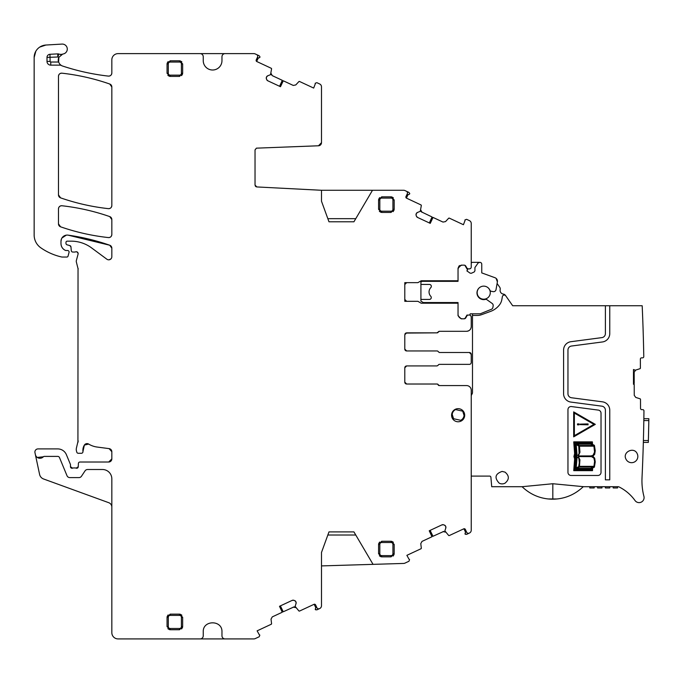 <?xml version="1.0" encoding="UTF-8"?>
<svg xmlns="http://www.w3.org/2000/svg" width="683" height="683" viewBox="0 0 683 683"><rect width="100%" height="100%" fill="white"/><g stroke="black" fill="none" stroke-linecap="round" stroke-linejoin="round"><path stroke-width="1.02" d="M321.488 565.908L373.046 564.354L353.931 531.903L328.975 531.903L321.488 552.47L321.488 605.727A3.116 3.116 0 0 1 319.687 608.553L319.687 608.553M373.046 564.354L403.696 563.432A3.116 3.116 0 0 0 404.917 563.142L408.946 561.255L409.569 559.642A0.623 0.623 0 0 0 409.057 559.283L406.872 555.339L420.967 548.765A0.623 0.623 0 0 0 421.326 548.125L420.771 543.642L422.017 541.397L432.006 536.736L429.24 530.793L441.927 524.877L443.6 524.809A2.186 2.186 0 0 0 441.927 524.877M444.385 525.09L445.623 526.226A2.186 2.186 0 0 0 444.385 525.09L443.6 524.809M445.623 526.226L445.709 526.422A2.186 2.186 0 0 1 445.786 528.087L445.709 526.422M448.611 535.404L449.329 535.54A0.623 0.623 0 0 1 448.611 535.404L444.864 530.879L445.786 528.087M449.329 535.54L463.928 528.762L465.61 532.373L463.928 528.762L465.362 529.445A1.246 1.246 0 0 0 463.706 528.838M465.362 529.445L466.685 532.27A1.87 1.87 0 0 0 469.17 533.175L466.626 534.362L465.191 534.234L466.626 534.362L464.986 533.799L465.977 530.759L465.874 531.997M469.434 533.047A3.116 3.116 0 0 0 471.236 530.221L471.236 390.258A4.679 4.679 0 0 0 466.557 385.579L439.237 385.579A1.246 1.246 0 0 1 438.076 384.802A1.246 1.246 0 0 0 436.924 384.017L406.658 384.017L404.788 382.147A1.87 1.87 0 0 0 406.658 384.017L404.788 382.147L404.788 367.796L406.658 365.926L437.103 365.926L438.264 365.14A1.246 1.246 0 0 1 439.417 364.363L469.366 364.363A1.87 1.87 0 0 0 471.236 362.494L471.236 354.383L469.366 352.505L439.417 352.505L438.264 351.728A1.246 1.246 0 0 0 437.103 350.951L406.658 350.951L404.788 349.073A1.87 1.87 0 0 0 406.658 350.951L404.788 349.073L404.788 334.73L406.658 332.852L436.924 332.852L439.237 331.298L466.557 331.298C469.4 331.016 470.963 329.454 471.236 326.611L471.236 316.946A1.87 1.87 0 0 0 469.366 315.068L468.401 315.068A1.87 1.87 0 0 0 467.078 315.614L465.772 317.877L464.15 318.816A1.87 1.87 0 0 0 465.772 317.877L464.15 318.816L461.162 318.816L458.037 315.691L458.037 303.218L421.206 303.218L417.902 301.314L404.788 301.314L404.788 282.651L417.911 282.651L421.206 280.756L423.255 280.756L422.128 281.336L458.037 281.336L458.037 280.756L421.206 280.756M467.078 268.351A1.87 1.87 0 0 0 468.401 268.897L467.078 268.351L465.772 266.088A1.87 1.87 0 0 0 464.15 265.149L461.162 265.149L458.037 268.274L458.037 280.756M466.959 268.897L469.366 268.897A1.87 1.87 0 0 0 471.236 267.044L471.236 223.461A3.116 3.116 0 0 0 469.434 220.635L466.626 219.328L464.986 219.883A0.623 0.623 0 0 0 465.046 220.507L463.424 224.716L449.329 218.142A0.623 0.623 0 0 0 448.611 218.287L445.529 221.591L443.011 222.077L433.013 217.425L430.247 223.358L417.561 217.442L416.425 216.212A2.186 2.186 0 0 0 417.561 217.442M416.143 215.418L416.212 213.753A2.186 2.186 0 0 0 416.143 215.418L416.425 216.212M416.212 213.753L416.306 213.557A2.186 2.186 0 0 1 417.535 212.422L416.306 213.557M421.326 205.557L420.967 204.917A0.623 0.623 0 0 1 421.326 205.557L420.267 211.337L417.535 212.422M420.967 204.917L406.394 198.096L408.075 194.484L406.394 198.096L405.984 196.559A1.246 1.246 0 0 0 406.59 198.215M405.984 196.559L407.307 193.724A1.87 1.87 0 0 0 406.402 191.24L404.959 190.566A3.116 3.116 0 0 0 403.644 190.275L372.491 190.275L353.931 221.787L328.975 221.787L321.488 201.212L321.488 190.275L256.808 186.937L255.032 185.067L255.032 149.961L256.407 148.16L318.483 145.778L321.488 142.662A3.116 3.116 0 0 1 318.483 145.778A3.116 3.116 0 0 0 321.488 142.662L321.488 86.818A3.116 3.116 0 0 0 319.687 83.983L316.878 82.677L315.239 83.232A0.623 0.623 0 0 0 315.29 83.855L313.676 88.064L299.581 81.499A0.623 0.623 0 0 0 298.855 81.636L295.773 84.94L293.255 85.435L283.266 80.773L280.491 86.707L267.804 80.79L266.677 79.561A2.186 2.186 0 0 0 267.804 80.79M266.387 78.776L266.464 77.102A2.186 2.186 0 0 0 266.387 78.776L266.677 79.561M266.464 77.102L266.558 76.906A2.186 2.186 0 0 1 267.787 75.779L266.558 76.906M271.569 68.915L271.219 68.266A0.623 0.623 0 0 1 271.569 68.915L270.519 74.686L267.787 75.779M271.219 68.266L256.637 61.453L258.328 57.833L256.637 61.453L256.236 59.908A1.246 1.246 0 0 0 256.842 61.564M256.236 59.908L257.551 57.082A1.87 1.87 0 0 0 256.646 54.589L255.211 53.923A3.116 3.116 0 0 0 253.888 53.624L225.083 53.624A3.116 3.116 0 0 0 221.966 56.749L221.966 60.65A9.357 9.357 0 0 1 212.601 70.008A9.357 9.357 0 0 1 203.244 60.65L203.244 56.749A3.116 3.116 0 0 0 200.128 53.624L118.074 53.624A6.241 6.241 0 0 0 111.833 59.865L111.833 73.004C111.594 75.062 110.433 76.095 108.358 76.103A3.116 3.116 0 0 0 111.833 73.004C111.594 75.062 110.433 76.095 108.358 76.103C92.734 74.319 77.444 70.955 62.512 66.012A227.123 227.123 0 0 0 108.358 76.103C92.734 74.319 77.444 70.955 62.512 66.012A6.241 6.241 0 0 1 61.436 65.542A3.116 3.116 0 0 0 59.916 65.141L59.916 64.347L61.436 65.542M78.144 253.76L78.084 254.093A1.87 1.87 0 0 0 75.625 251.856A3.116 3.116 0 0 1 74.541 252.053L72.833 252.053A1.562 1.562 0 0 1 71.28 250.627L70.955 246.922L69.811 245.556L70.955 246.922A1.562 1.562 0 0 0 69.811 245.556L67.13 244.838A1.562 1.562 0 0 1 65.969 243.327L65.969 242.414A1.246 1.246 0 0 1 67.224 241.159L71.16 241.159A34.321 34.321 0 0 1 91.573 247.895L106.855 259.207A3.116 3.116 0 0 0 111.833 256.697L111.833 248.177L109.741 245.231L68.087 235.14L109.741 245.231L111.833 248.177A3.116 3.116 0 0 0 109.741 245.231A218.389 218.389 0 0 0 68.087 235.14A6.241 6.241 0 0 0 60.983 241.321L60.983 243.549A7.487 7.487 0 0 0 65.312 250.345A1.562 1.562 0 0 0 65.969 250.49L67.532 250.49A1.562 1.562 0 0 1 69.043 252.454L68.061 256.116A1.246 1.246 0 0 1 66.849 257.039L62.221 257.039A3.116 3.116 0 0 1 61.521 256.962A59.276 59.276 0 0 1 40.835 247.818A15.598 15.598 0 0 1 34.15 235.012L34.15 57.5L35.84 51.225L34.15 57.5A12.482 12.482 0 0 1 45.898 45.035L61.999 44.088A4.994 4.994 0 0 1 67.241 48.442A4.994 4.994 0 0 1 63.263 53.966A6.241 6.241 0 0 0 62.682 54.111A6.241 6.241 0 0 1 58.866 54.042A3.116 3.116 0 0 0 57.696 53.88L49.953 54.29A3.116 3.116 0 0 0 47.007 57.406L47.007 61.402A3.748 3.748 0 0 0 50.747 65.141L59.916 65.141M78.084 254.093L76.376 260.479A3.116 3.116 0 0 0 76.376 262.093L78.144 269.093A3.116 3.116 0 0 0 78.033 268.282L77.93 442.396A6.241 6.241 0 0 0 78.144 440.783L76.479 447.792A6.241 6.241 0 0 0 76.479 451.028L76.778 452.12A1.562 1.562 0 0 0 78.28 453.281L81.405 453.281A1.562 1.562 0 0 0 82.95 451.531L84.368 445.094A9.98 9.98 0 0 0 82.95 451.531L84.368 445.094L88.645 444.061A3.116 3.116 0 0 0 84.368 445.094L88.645 444.061A21.839 21.839 0 0 0 97.131 447.049L109.118 448.629L111.833 451.719A3.116 3.116 0 0 0 109.118 448.629L111.833 451.719L111.833 458.899L108.717 462.015A3.116 3.116 0 0 0 111.833 458.899L108.717 462.015L79.945 462.015A1.562 1.562 0 0 0 78.391 463.509L78.255 466.754L76.137 468.154A1.562 1.562 0 0 0 78.255 466.754L76.137 468.154A3.116 3.116 0 0 0 75.019 467.94L73.704 467.94A3.116 3.116 0 0 0 72.586 468.154L70.469 466.694A1.562 1.562 0 0 0 72.586 468.154L70.469 466.694L70.469 464.824A1.562 1.562 0 0 0 70.349 464.227L66.396 454.69A9.357 9.357 0 0 0 57.748 448.91L38.017 448.91A3.116 3.116 0 0 0 34.97 452.684L35.371 454.562A4.679 4.679 0 0 0 43.362 456.79A1.246 1.246 0 0 1 44.267 456.398L57.748 456.398A1.87 1.87 0 0 1 59.481 457.559L66.994 475.692A3.116 3.116 0 0 0 69.871 477.613L78.887 477.613A3.116 3.116 0 0 0 81.49 476.222L85.025 470.894A3.116 3.116 0 0 1 87.62 469.503L102.476 469.503A9.357 9.357 0 0 1 111.833 478.86L111.833 632.671A6.241 6.241 0 0 0 118.074 638.912L200.128 638.912A3.116 3.116 0 0 0 203.244 635.788L203.244 631.886C202.663 619.814 222.538 619.814 221.966 631.886L221.966 635.788A3.116 3.116 0 0 0 225.083 638.912L253.888 638.912A3.116 3.116 0 0 0 255.211 638.614L259.19 636.761L259.822 635.147A0.623 0.623 0 0 0 259.309 634.789L257.124 630.844L271.219 624.271A0.623 0.623 0 0 0 271.569 623.63L271.023 619.139L272.269 616.894L282.258 612.233L279.492 606.299L292.179 600.383L293.852 600.306A2.186 2.186 0 0 0 292.179 600.383M294.638 600.596L295.867 601.723A2.186 2.186 0 0 0 294.638 600.596L293.852 600.306M295.867 601.723L295.961 601.919A2.186 2.186 0 0 1 296.029 603.593L295.961 601.919M298.855 610.901L299.581 611.046A0.623 0.623 0 0 1 298.855 610.901L295.116 606.384L296.029 603.593M299.581 611.046L314.171 604.259L315.853 607.879L314.171 604.259L315.614 604.942A1.246 1.246 0 0 0 313.958 604.335M315.614 604.942L316.929 607.768A1.87 1.87 0 0 0 319.422 608.673L316.878 609.859L315.444 609.74L316.878 609.859L315.239 609.304L316.229 606.256L316.118 607.503M458.139 421.77A6.548 6.548 0 0 0 464.688 415.221A6.548 6.548 0 0 0 458.139 408.665A6.548 6.548 0 0 0 451.583 415.221A6.548 6.548 0 0 0 458.139 421.77M111.833 205.54L111.833 86.963A3.116 3.116 0 0 0 109.741 84.018A218.389 218.389 0 0 0 61.948 73.183A3.116 3.116 0 0 0 58.482 76.291L58.482 194.911A3.116 3.116 0 0 0 60.582 197.857A218.389 218.389 0 0 0 108.375 208.648A3.116 3.116 0 0 0 111.833 205.54C111.594 207.598 110.441 208.631 108.375 208.648C92.034 206.838 76.103 203.244 60.582 197.857L58.482 194.911L60.582 197.857C76.103 203.244 92.034 206.838 108.375 208.648C110.441 208.631 111.594 207.598 111.833 205.54M381.703 541.26L391.06 541.26L394.176 544.377L394.176 553.742L391.06 556.858L381.703 556.858L378.578 553.742L378.578 544.377L381.703 541.26L381.703 542.507L391.06 542.507A1.87 1.87 0 0 1 392.93 544.377L392.93 553.742A1.87 1.87 0 0 1 391.06 555.612L381.703 555.612L381.703 556.858M111.833 234.474L111.833 219.542A3.116 3.116 0 0 0 109.741 216.596A218.389 218.389 0 0 0 61.948 205.754A3.116 3.116 0 0 0 58.482 208.853L58.482 223.87A3.116 3.116 0 0 0 60.582 226.816A218.389 218.389 0 0 0 108.375 237.573A3.116 3.116 0 0 0 111.833 234.474C111.594 236.531 110.441 237.564 108.375 237.573C92.043 235.78 76.112 232.194 60.582 226.816L58.482 223.87L60.582 226.816C76.112 232.194 92.043 235.78 108.375 237.573C110.441 237.564 111.594 236.531 111.833 234.474M170.178 60.804L167.053 63.92L167.053 73.286L170.178 76.402L179.535 76.402L182.651 73.286L182.651 63.92L179.535 60.804L170.178 60.804L170.178 62.051L179.535 62.051A1.87 1.87 0 0 1 181.405 63.92L181.405 73.286A1.87 1.87 0 0 1 179.535 75.156L170.178 75.156L170.178 76.402M170.178 614.137L167.053 617.261L167.053 626.618L170.178 629.735L179.535 629.735L182.651 626.618L182.651 617.261L179.535 614.137L170.178 614.137L170.178 615.383L179.535 615.383A1.87 1.87 0 0 1 181.405 617.261L181.405 626.618A1.87 1.87 0 0 1 179.535 628.488L170.178 628.488L170.178 629.735M391.06 212.43L394.176 209.305L394.176 199.948L391.06 196.832L381.703 196.832L378.578 199.948L378.578 209.305L381.703 212.43L391.06 212.43L391.06 211.184L381.703 211.184A1.87 1.87 0 0 1 379.825 209.305L379.825 199.948A1.87 1.87 0 0 1 381.703 198.079L391.06 198.079L391.06 196.832M355.775 535.02L327.84 535.02M255.032 149.961L256.407 148.16L255.041 149.867M255.766 186.553L255.22 185.878M407.623 194.527L406.598 195.244L409.057 194.399L409.774 193.605L408.946 192.427L409.774 193.605L408.946 192.427L406.402 191.24M409.057 194.399L409.569 194.04L409.057 194.399M429.342 222.94L432.057 216.972L421.411 211.867M421.112 211.499L420.771 210.048L421.095 211.482M449.329 218.142L448.611 218.287M459.761 265.482L458.037 268.274L459.061 265.969M404.788 284.529L406.658 282.651L404.788 284.529A1.87 1.87 0 0 1 406.658 282.651M406.658 301.314L404.788 299.436L406.658 301.314A1.87 1.87 0 0 1 404.788 299.436M461.162 318.816L458.037 315.691L461.162 318.816M405.77 333.073L437.103 332.852A1.246 1.246 0 0 0 438.264 332.075A1.246 1.246 0 0 1 439.417 331.298L438.264 332.075L439.417 331.298L466.557 331.298A4.679 4.679 0 0 0 470.485 329.163M404.985 333.885L405.301 333.432M405.77 366.148L406.658 365.926L404.814 367.463M404.985 366.959L405.301 366.506M406.658 384.017L437.103 384.017A1.246 1.246 0 0 1 438.264 384.802A1.246 1.246 0 0 0 439.417 385.579L438.264 384.802L439.417 385.579L466.557 385.579M430.145 530.375L432.971 536.283L443.719 531.417M420.967 548.765L421.326 548.125M280.397 605.872L283.223 611.789L293.972 606.914M294.441 606.922L295.773 607.597L294.475 606.922M271.219 624.271L271.569 623.63M75.625 251.856L76.505 251.754M76.897 251.839L78.135 253.393M110.962 258.866L109.118 259.796L110.962 258.866M60.983 241.321L61.47 238.888M61.914 238.034L66.328 235.14M65.312 250.345C62.554 248.919 61.111 246.657 60.983 243.549C61.111 246.657 62.554 248.919 65.312 250.345L65.969 250.49L65.312 250.345M45.898 45.035L39.734 47.093L45.898 45.035M58.866 54.042L57.859 56.996A9.357 9.357 0 0 0 58.9 57.287L58.584 62.162L58.9 57.295A6.241 6.241 0 0 0 58.542 62.025L59.916 64.347M60.889 54.973L62.657 54.119L58.9 57.287M257.867 57.876L256.851 58.593L259.309 57.748L260.018 56.962L259.19 55.775L260.018 56.962L259.19 55.775L256.646 54.589M259.309 57.748L259.822 57.389L259.309 57.748M279.586 86.289L282.301 80.321L272.269 75.642L271.023 73.397L271.339 74.831M299.581 81.499L298.855 81.636M109.741 216.596L111.833 219.542L109.741 216.596C94.22 211.192 78.289 207.581 61.948 205.754C78.289 207.581 94.22 211.192 109.741 216.596M58.482 208.853C58.729 206.795 59.882 205.762 61.948 205.754C59.882 205.762 58.721 206.795 58.482 208.853M61.948 73.183C78.289 75.002 94.211 78.613 109.741 84.018L111.833 86.963L109.741 84.018C94.211 78.613 78.289 75.002 61.948 73.183C59.882 73.201 58.721 74.234 58.482 76.291C58.721 74.234 59.882 73.201 61.948 73.183M432.006 536.736L429.342 530.751M467.385 533.064L468.231 533.346M471.193 327.277L471.193 327.277A4.679 4.679 0 0 0 471.236 326.611A4.679 4.679 0 0 1 470.536 329.086M433.013 217.425L430.145 223.315M407.461 192.674L407.136 191.855M283.266 80.773L280.397 86.664M257.713 56.032L257.389 55.203M282.258 612.233L279.586 606.248M317.638 608.57L318.474 608.843M393.391 542.302L391.692 541.32M393.135 556.064L394.117 554.365M379.372 555.817L381.071 556.79M379.628 542.046L378.647 543.745M168.103 61.598L167.122 63.297M181.866 61.846L180.167 60.872M181.61 75.617L182.592 73.918M167.847 75.361L169.546 76.342M168.103 614.931L167.122 616.629M181.866 615.187L180.167 614.205M181.61 628.949L182.592 627.25M167.847 628.693L169.546 629.675M393.135 211.636L394.117 209.937M379.372 211.38L381.071 212.362M379.628 197.618L378.647 199.316M393.391 197.874L391.692 196.892M62.051 237.821L64.475 235.712M77.017 251.89L77.922 252.719M37.283 457.439L43.362 456.79M439.417 364.363L469.366 364.363M405.813 333.056L406.658 332.852M443.011 531.605L445.529 532.1M422.017 212.293L420.771 210.048M327.84 218.671L355.775 218.671M372.491 190.275L321.488 190.275M272.269 75.642L271.023 73.397M293.255 607.11L295.773 607.597M471.236 362.494L471.236 360.342M256.321 186.843L255.032 185.067M240.834 53.624L185.853 53.624M35.371 454.562L39.588 474.403A6.241 6.241 0 0 0 43.55 478.971L108.751 502.697A4.679 4.679 0 0 1 111.833 507.102M240.834 638.912L185.853 638.912M469.477 268.897A1.87 1.87 0 0 1 469.366 268.897L470.587 268.445M470.655 315.589L471.236 316.903M469.375 352.505A1.87 1.87 0 0 1 471.236 354.375L471.236 356.526M464.15 318.816L465.772 317.877M471.236 316.946L471.236 318.816M439.237 352.505L469.366 352.505M424.476 303.218L420.916 301.16L420.916 299.427L429.47 299.427A1.87 1.87 0 0 0 430.811 296.328A6.241 6.241 0 0 1 430.811 287.628A1.887 1.887 0 0 0 429.479 284.444L420.916 284.444L420.916 281.959L422.128 281.336M458.037 303.218L458.037 302.552L423.323 302.552M458.037 314.445A4.679 4.679 0 0 0 462.408 318.816M634.072 370.109L633.474 369.512L635.361 370.195L639.971 368.7A0.623 0.623 0 0 0 640.398 368.103L640.364 359.104A1.246 1.246 0 0 1 641.61 357.849L642.532 357.849A1.246 1.246 0 0 0 643.779 356.577A1871.907 1871.907 0 0 0 642.182 305.753L512.694 305.753L505.437 295.38A3.116 3.116 0 0 0 503.311 294.083A3.748 3.748 0 0 1 500.169 289.592A3.116 3.116 0 0 0 499.674 287.15L497.104 283.488L497.386 281.891L496.029 289.609A2.493 2.493 0 0 1 493.117 291.632L491.273 291.291A1.87 1.87 0 0 1 489.899 290.198A6.736 6.736 0 0 0 481.037 286.698A6.736 6.736 0 0 0 477.537 295.56A6.736 6.736 0 0 0 485.365 299.41A1.87 1.87 0 0 1 486.911 299.7L492.144 303.44A2.493 2.493 0 0 1 493.152 305.899L492.887 307.427A2.493 2.493 0 0 1 491.359 309.305L480.286 313.779L470.211 313.821A1.246 1.246 0 0 1 468.956 315.068L466.959 315.068L464.884 318.662M496.106 278.374L497.386 281.891A3.748 3.748 0 0 0 494.979 277.716L481.754 272.901L481.754 264.219A1.87 1.87 0 0 0 479.876 262.349L478.194 262.878L474.933 267.54L474.933 270.835L474.198 271.971L471.364 273.268L470.126 273.157L466.882 270.878L467.548 269.922L464.884 265.303M464.15 265.149L462.724 265.149A4.679 4.679 0 0 0 458.037 269.828M420.916 284.444L420.916 299.427M471.236 263.518A1.246 1.246 0 0 1 472.482 262.349L479.218 262.349A1.246 1.246 0 0 0 478.194 262.878M461.042 265.465L460.129 265.935M494.979 277.716L481.754 272.901M641.96 479.526L642.029 477.613M642.541 465.797L642.404 469.076L642.541 465.797M557.166 498.949L548.236 498.957A43.695 43.695 0 0 0 557.166 498.949C567.086 497.881 575.778 493.8 583.239 486.706L617.867 486.706A3.116 3.116 0 0 1 619.276 487.039A43.678 43.678 0 0 1 635.028 500.537A4.994 4.994 0 0 0 643.924 496.379A62.401 62.401 0 0 1 642.011 477.869A1871.907 1871.907 0 0 0 642.746 460.59L643.01 453.102A1871.907 1871.907 0 0 0 643.958 410.901A1.246 1.246 0 0 0 642.712 409.638L641.781 409.638A1.246 1.246 0 0 1 640.534 408.391L640.5 399.393A0.623 0.623 0 0 0 640.065 398.804L635.762 397.421L634.251 395.346L634.208 384.281L633.474 384.281L633.474 369.512M643.36 441.85L643.343 442.405L643.36 441.85M643.343 442.405L648.338 442.405L648.824 420.566L648.85 418.688L643.856 418.688L643.847 419.242M609.757 305.753L609.757 333.603A8.427 8.427 0 0 1 602.432 341.961L571.483 346.033A4.055 4.055 0 0 0 567.957 350.055L567.957 393.732A4.055 4.055 0 0 0 571.483 397.754L602.432 401.826A8.427 8.427 0 0 1 609.757 410.184L609.757 479.842L605.394 479.842L605.394 410.184A4.055 4.055 0 0 0 601.868 406.163L570.911 402.082A8.427 8.427 0 0 1 563.586 393.732L563.586 350.055A8.427 8.427 0 0 1 570.911 341.705L601.868 337.624A4.055 4.055 0 0 0 605.394 333.603L605.394 305.753M505.753 295.841A1.87 1.87 0 0 0 502.381 296.584L501.868 299.478A12.482 12.482 0 0 1 499.35 305.07A19.969 19.969 0 0 1 490.548 311.414L481.592 314.675A12.482 12.482 0 0 1 477.323 315.426L472.491 315.426L472.491 392.392A3.116 3.116 0 0 1 472.073 393.954L471.654 394.672A3.116 3.116 0 0 0 471.236 396.166M583.291 486.655L583.239 486.706A43.703 43.703 0 0 0 583.291 486.655L552.82 483.735L522.094 486.706L491.717 486.706L490.889 477.238A1.246 1.246 0 0 0 489.643 476.094L471.236 476.094M571.483 406.564A3.116 3.116 0 0 0 567.957 409.655L567.957 472.354A3.116 3.116 0 0 0 571.073 475.47L597.907 475.47A3.116 3.116 0 0 0 601.023 472.354L601.023 413.189A3.116 3.116 0 0 0 598.308 410.099L571.483 406.564M637.23 453.76C634.123 446.332 622.162 452.009 625.961 459.121A6.241 6.241 0 0 0 631.596 462.681A6.241 6.241 0 0 0 637.23 453.76M505.036 472.132L502.125 471.415C495.158 473.848 494.185 477.767 499.213 483.171A6.241 6.241 0 0 0 505.036 483.171C509.407 479.5 509.407 475.82 505.036 472.132M643.83 420.566L648.824 420.566L648.85 418.688M601.023 413.189A3.116 3.116 0 0 0 598.308 410.099M635.677 370.109L634.174 372.192L634.208 383.342L633.474 383.351M472.491 313.779L472.491 315.426M479.936 287.295A6.548 6.548 0 0 0 483.718 299.197A6.548 6.548 0 0 0 487.5 287.295M574.625 458.874L573.916 456.534L574.625 453.717L573.746 441.858L592.383 441.867L592.528 444.377L594.415 445.342L595.243 450.737L594.688 454.34L592.818 456.253L594.671 458.156L595.243 461.887L594.406 467.112L592.665 468.026L592.52 470.647L573.737 470.647L574.625 458.874M595.303 424.365L573.686 436.847L573.686 411.892L595.303 424.365M633.474 384.196L634.208 384.281M575.291 458.677L574.446 469.972L591.93 469.972L592.024 468.325L590.94 468.982L575.547 468.982L576.221 458.242L575.564 456.5L576.221 454.306L575.547 443.515L590.94 443.515L591.888 444.01L591.811 442.516L574.446 442.516L575.291 453.93L574.574 456.62L575.291 458.677M593.22 445.495L590.804 444.181L576.819 444.181L579.38 445.495L593.22 445.495M590.658 468.325L593.16 467.001L579.38 467.001L576.887 468.325L590.658 468.325M578.749 445.973L576.221 444.693L576.998 454.494L576.221 455.928L578.117 455.202L579.107 453.521L578.749 445.973M577.007 458.097L576.221 467.923L578.714 466.634L579.312 462.715L578.868 458.284L576.819 456.628L576.221 456.585L577.007 458.097M593.911 446.161L579.474 446.161L579.961 452.266L578.364 455.928L590.846 455.928L593.006 455.356L594.552 452.137L593.911 446.161M579.449 466.344L593.945 466.344L594.586 461.358L593.937 458.156L591.546 456.62L578.313 456.585L579.935 459.796L579.449 466.344M574.369 413.078L593.928 424.365L574.369 435.66L574.369 413.078M577.494 424.835L579.047 424.835L579.047 423.904L577.494 423.904L577.494 424.835M588.063 423.904L580.174 424.126L580.174 424.613L588.063 424.826L588.063 423.904M452.223 414.47L453.572 418.73L460.675 420.301A5.925 5.925 0 0 0 462.698 411.166L455.595 409.587A5.925 5.925 0 0 0 453.572 418.73M464.047 415.418L462.698 411.166L455.595 409.587M523.656 488.157L522.094 486.706C529.547 493.8 538.255 497.89 548.236 498.957M609.757 487.952L609.757 486.706L609.757 487.952L605.394 487.952L605.394 486.706L605.394 487.952M613.189 486.706L613.189 487.952L613.189 486.706M617.56 487.952L617.56 486.706L617.56 487.952L613.189 487.952M594.159 486.706L594.159 487.952L589.796 487.952L589.796 486.706M597.591 486.706L597.591 487.952L597.591 486.706M601.962 487.952L601.962 486.706L601.962 487.952L597.591 487.952M648.773 423.375L648.457 438.034M642.857 322.402L642.694 318.03L642.857 322.402M642.993 326.201L643.062 328.403M643.318 336.574L643.335 337.112M49.953 54.29L50.124 61.402A0.623 0.623 0 0 0 50.747 62.025L58.542 62.025M47.007 57.406L57.859 56.996L57.696 53.88M391.06 198.079A1.87 1.87 0 0 1 392.93 199.948L394.176 199.948M392.93 199.948L392.93 209.305A1.87 1.87 0 0 1 391.06 211.184M379.825 209.305L378.578 209.305M381.703 211.184L381.703 212.43M392.93 209.305L394.176 209.305M170.178 628.488A1.87 1.87 0 0 1 168.3 626.618L167.053 626.618M168.3 626.618L168.3 617.261A1.87 1.87 0 0 1 170.178 615.383M181.405 617.261L182.651 617.261M179.535 615.383L179.535 614.137M168.3 617.261L167.053 617.261M170.178 75.156A1.87 1.87 0 0 1 168.3 73.286L167.053 73.286M168.3 73.286L168.3 63.92A1.87 1.87 0 0 1 170.178 62.051M181.405 63.92L182.651 63.92M179.535 62.051L179.535 60.804M168.3 63.92L167.053 63.92M381.703 555.612A1.87 1.87 0 0 1 379.825 553.742L378.578 553.742M379.825 553.742L379.825 544.377A1.87 1.87 0 0 1 381.703 542.507M392.93 544.377L394.176 544.377M391.06 542.507L391.06 541.26M381.703 196.832L381.703 198.079M179.535 629.735L179.535 628.488M179.535 76.402L179.535 75.156M391.06 556.858L391.06 555.612M379.825 199.948L378.578 199.948M181.405 626.618L182.651 626.618M181.405 73.286L182.651 73.286M379.825 544.377L378.578 544.377M392.93 553.742L394.176 553.742M47.007 61.402L50.124 61.402M50.747 62.025L50.747 65.141M648.389 440.526L643.395 440.526M552.82 483.735L552.82 498.88M465.772 266.088L465.336 266.088M459.915 266.088L458.933 266.088"/></g></svg>
